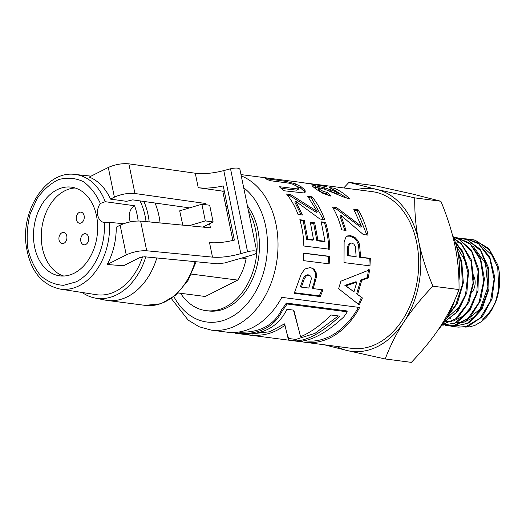 <?xml version="1.0" encoding="UTF-8"?>
<svg xmlns="http://www.w3.org/2000/svg" width="526" height="526" viewBox="0 0 526 526"><rect width="100%" height="100%" fill="white"/><g stroke="black" fill="none" stroke-linecap="round" stroke-linejoin="round"><path stroke-width="0.79" d="M446.416 318.572L461.21 305.1M466.49 263.059L456.509 246.319M446.489 321.34L452.031 321.261M453.366 321.005L463.327 316.047L471.625 306.388M458.948 242.223L456.792 242.098M456.272 242.105L455.352 242.138M456.87 322.688L462.407 322.609M463.741 322.359L473.729 317.375L482.04 307.684M464.958 321.583L480.041 309.084L487.898 286.979L485.472 263.309L473.466 246.681M447.909 316.001L448.671 316.81M450.683 318.638L451.038 318.92M469.79 239.435L475.34 240.283L489.285 249.751L497.741 267.491L498.74 289.195L495.157 303.114A44.296 31.54 -82.6 0 0 497.754 264.894M497.76 264.887L488.897 248.542L474.583 240.02L472.46 239.672M464.603 238.758L466.845 238.942L478.653 243.84L489.785 258.49L494.085 279.122L490.613 300.714L480.317 317.987L465.812 326.738L458.034 327.133L455.845 326.738M458.034 327.139L468.015 326.449L482.263 316.764L492.007 298.873L494.749 277.143L489.732 256.872L478.068 243.005L466.845 238.949M459.428 238.094L467.246 239.698L480.567 250.593L488.003 269.233L487.832 291.075L480.212 310.787L467.095 323.569L452.84 326.468L450.611 326.054M453.583 326.561L469.231 322.859L481.954 309.249L488.93 289.109L488.352 267.346L480.258 249.265L466.529 239.277L461.657 238.271M454.201 237.41L456.463 237.594L470.264 244.123L480.508 259.929L483.677 281.042L479.094 302.312L467.976 318.552L453.142 325.798L445.456 325.384M447.652 325.791L455.352 325.66L469.981 317.448L480.58 300.537L484.453 279.05L480.56 258.227L469.738 243.15L456.903 237.653M453.478 237.318L459.099 239.343L471.717 251.606L478.088 271.041L476.766 292.91L468.166 311.872L454.497 323.306L442.024 325.055M442.853 325.167L456.66 322.734L469.988 310.432L477.963 290.977L478.548 269.108L471.493 250.172L458.416 238.778L453.451 237.252M454.043 238.751L461.769 244.61L471.079 261.488L473.098 282.968L467.423 303.798L455.549 318.914L442.451 324.489M442.32 324.667L457.607 317.941L469.001 302.095L473.985 280.969L471.23 259.712L461.315 243.505L453.918 238.423M455.483 242.841L462.722 252.782L468.008 272.902L465.536 294.672L456.009 312.779L444.299 321.873M443.911 322.438L457.896 311.451L466.838 292.785L468.581 270.943L462.591 251.244L455.214 242.013M458.061 253.19L461.486 263.151L462.347 284.875L455.615 305.159L448.842 314.272M447.928 315.968L457.285 303.541L463.34 282.889L461.743 261.31L457.627 250.994M241.27 175.908A79.025 56.262 -82.6 0 1 277.971 248.311A79.025 56.262 -82.6 0 1 236.437 325.43A79.025 56.262 -82.6 0 1 211.136 330.091L227.317 332.195A79.025 56.262 -82.6 0 0 281.798 297.361L359.633 307.473A79.025 56.262 97.4 0 1 305.159 342.301L351.815 348.363A79.025 56.262 -82.6 0 0 417.782 277.241A79.025 56.262 -82.6 0 0 372.165 191.635L318.348 184.646L326.613 186.618L301.819 182.496L241 174.599M303.772 253.111L329.73 256.372L329.158 263.861L303.193 260.6L303.772 253.111M307.684 196.277L312.05 196.836C317.375 203.187 321.577 210.781 324.654 219.625L319.933 219.026L295.743 201.28L302.43 215.002L298.045 214.444C295.125 206.619 291.299 199.814 286.558 194.028L290.622 194.541L317.231 211.478L307.684 196.277M279.681 179.774L281.607 179.872M268.188 178.215L269.417 178.288M353.728 209.243L358.094 209.795C362.638 217.225 365.951 225.674 368.036 235.148L363.308 234.557L340.914 215.312L346.023 230.395L341.63 229.842C339.592 221.413 336.561 213.826 332.537 207.08L336.601 207.592L361.474 226.377L353.728 209.243M316.152 184.422L318.348 184.646M313.207 288.61L323.017 289.846L320.229 296.565L294.225 293.291L301.28 273.901L304.929 268.99L310.36 267.497L314.173 269.227L316.139 272.652L316.514 276.597L313.207 288.61L312.266 288.018L313.818 283.567L314.785 284.073M305.159 342.301A79.025 56.262 97.4 0 1 300.28 341.361M336.469 192.016L338.751 192.838L329.631 187.631L334.24 188.223C339.875 190.616 345.03 194.186 349.698 198.946L343.373 196.961L324.496 189.136L320.518 188.19L318.789 188.341L320.13 189.662L323.247 191.365L327.277 192.49L330.9 196.132L322.74 193.233L315.902 189.058L312.411 186.092C312.457 185.632 313.476 185.533 315.455 185.803L324.588 187.808L330.92 189.899L336.469 192.016L335.923 193.351L338.185 194.16L338.751 192.838M360.54 257.142L370.33 258.371L369.982 265.867L344.017 262.605L344.116 241.881L345.944 237.055L347.594 235.931L350.638 235.648L354.866 237.325L357.904 240.665L359.6 244.583L360.54 257.142L359.468 257.24L369.259 258.47L368.917 265.827M338.639 288.721L340.881 281.2L369.587 269.838L368.338 277.919L361.77 280.351L357.595 294.435L362.407 297.966L359.245 304.935L338.639 288.721M303.607 192.904L283.632 190.721L279.332 186.704L297.512 188.913L298.683 188.144L296.579 186.099L292.581 184.146L289.07 183.193L270.14 180.674L265.097 178.57L285.69 181.319L295.494 183.876L300.905 186.579L304.995 190.123L305.29 192.102L303.607 192.904M298.032 189.807L298.683 188.144M321.189 221.834L325.555 222.386C328.152 230.848 329.572 239.803 329.802 249.252L303.85 245.99C303.633 236.785 302.292 228.034 299.82 219.743L304.206 220.295L307.815 239.146L313.568 239.869L310.32 222.274L314.686 222.827L317.941 240.421L325.002 241.309L321.189 221.834M180.563 293.278A60.385 42.994 -82.6 0 0 206.008 310.636L208.342 310.938A60.385 42.994 -82.6 0 0 254.295 274.756A60.385 42.994 -82.6 0 0 247.391 205.758M224.332 191.234A60.385 42.994 -82.6 0 0 223.898 191.175L223.09 191.07M321.439 222.669L324.562 223.063C327.113 231.368 328.507 240.152 328.73 249.423M310.544 223.07L313.687 223.471L316.876 240.73L323.937 241.618L325.002 241.309M300.063 220.565L303.213 220.966L306.757 239.455L312.503 240.178L313.568 239.869M324.562 223.063L325.555 222.386M316.876 240.73L317.941 240.421M313.687 223.471L314.686 222.827M306.757 239.455L307.815 239.146M303.213 220.966L304.206 220.295M295.066 185.284L300.385 187.94L304.376 191.411L304.817 192.555M281.16 188.308L296.907 190.208L298.104 189.459M304.376 191.411L304.995 190.123M300.385 187.94L300.905 186.579M295.079 185.224L295.494 183.876M290.168 183.429L290.464 182.312M285.375 182.64L285.69 181.319M296.907 190.208L297.512 188.913M368.529 269.72L367.306 277.649L360.751 280.029L356.654 293.843L361.487 297.315L358.384 304.159L352.118 299.32M356.845 282.14L355.832 281.772L344.878 285.375L353.985 291.759L356.845 282.14L345.865 285.842L353.985 291.759M358.384 304.159L359.245 304.935M361.487 297.315L362.407 297.966M356.654 293.843L357.595 294.435M360.751 280.029L361.77 280.351M367.306 277.649L368.338 277.919M344.878 285.375L345.865 285.842M347.055 236.227L349.599 236.135L353.82 237.791L356.852 241.072L358.541 244.919L359.468 257.24M350.658 243.157L348.528 244.255L347.627 247.01L347.693 255.761L356.128 256.589L355.392 246.602L353.913 244.149L351.809 243.071L350.658 243.157L349.593 243.932L348.692 246.74L348.764 255.662L356.128 256.589M347.627 247.01L348.692 246.74M348.528 244.255L349.593 243.932M347.693 255.761L348.764 255.662M369.259 258.47L370.33 258.371M358.541 244.919L359.6 244.583M356.852 241.072L357.904 240.665M353.82 237.791L354.866 237.325M349.599 236.135L350.638 235.648M329.138 190.813L335.923 193.351M313.18 187.072L319.972 188.13M318.789 188.341L318.289 189.715L319.591 191.004L322.668 192.68L326.679 193.792L328.54 195.567M333.754 189.636L347.061 198.276M324.2 189.044L324.588 187.808M318.98 187.907L319.387 186.493M315.061 187.223L315.455 185.803M326.679 193.792L327.277 192.49M322.668 192.68L323.247 191.365M319.591 191.004L320.13 189.662M333.846 189.649L334.24 188.223M358.436 307.315A77.532 55.204 97.4 0 1 305.35 340.822L304.948 340.769M238.442 332.097A77.532 55.204 -82.6 0 0 240.79 332.222C260.646 332.353 274.289 324.805 281.712 309.59A77.532 55.204 -82.6 0 0 286.315 303.068L346.502 310.886L347.278 311.813L287.091 303.995A79.025 56.262 97.4 0 1 282.396 310.642C274.756 326.14 260.85 333.832 240.678 333.708A79.025 56.262 97.4 0 1 236.49 333.385A79.025 56.262 97.4 0 1 235.26 333.208L235.372 332.425M240.79 332.222L240.678 333.708M281.712 309.59L282.396 310.642M286.315 303.068L287.091 303.995M236.49 333.385L296.039 341.118A79.025 56.262 -82.6 0 0 298.347 341.348C311.149 341.164 326.258 333.063 343.662 317.046A79.025 56.262 -82.6 0 0 347.278 311.813M310.524 267.524L313.134 268.99L315.113 272.356L315.501 276.229L313.818 283.567M322.076 289.254L319.341 295.849L294.488 292.719M309.571 275.256L307.888 274.723L305.271 275.565L303.364 278.261L300.477 286.532L301.418 287.13L308.795 288.057L311.412 278.576L310.721 276.163L308.9 275.085L306.277 275.946L304.357 278.695L301.418 287.13M303.364 278.261L304.357 278.695M305.271 275.565L306.277 275.946M307.888 274.723L308.9 275.085M315.501 276.229L316.514 276.597M315.113 272.356L316.139 272.652M313.134 268.99L314.173 269.227M319.341 295.849L320.229 296.565M252.769 333.78L269.647 331.768L284.5 323.878L284.947 325.16C275.328 332.662 264.328 336.015 251.947 335.226L243.137 334.082C263.94 334.641 278.55 326.37 286.972 309.268L293.85 310.162L300.543 336.745C310.123 332.761 320.341 325.515 331.196 315.015L339.914 316.146C322.537 332.3 307.809 340.559 295.717 340.914L288.465 339.967L284.947 325.16M286.111 330.788L288.59 338.488L295.836 339.428L315.087 333.313L338.336 315.942M293.449 310.11L299.721 333.043M252.059 333.859L251.947 335.226M288.59 338.488L288.465 339.967M295.836 339.428L295.717 340.914M317.572 185.08L317.638 184.725L308.565 183.37L317.638 184.725M305.159 182.956L308.565 183.37M354.458 210.459L357.253 210.814L366.852 235.004M333.241 208.283L335.752 208.598L360.488 227.074L361.474 226.377M340.914 215.312L339.993 216.166L344.826 230.243M357.253 210.814L358.094 209.795M335.752 208.598L336.601 207.592M308.828 197.677L311.313 198L323.358 219.46M287.669 195.416L289.879 195.698L316.31 212.353L317.231 211.478M295.743 201.28L294.908 202.306L301.115 214.832M311.313 198L312.05 196.836M289.879 195.698L290.622 194.541M303.765 253.282L328.665 256.412L328.099 263.763M328.665 256.412L329.73 256.372M482.25 319.236A40.035 28.503 -82.6 0 0 497.123 297.164M465.247 327.093L469.692 326.843L474.899 325.39L481.744 321.445L486.267 317.29L489.292 313.621L492.014 309.472L495.157 303.114M385.216 358.975L347.226 350.553A82.003 58.386 -82.6 0 0 403.948 321.919A82.003 58.386 -82.6 0 0 418.716 241.362C421.523 255.136 426.244 270.081 432.878 286.183C421.004 298.65 411.365 310.557 403.948 321.919C396.492 333.274 390.253 345.621 385.216 358.975L411.358 362.368C423.187 349.961 432.826 338.047 440.288 326.639C447.771 315.225 454.01 302.871 459.014 289.576C459.224 274.427 457.903 259.929 455.049 246.083C452.222 232.236 447.501 217.297 440.887 201.261L413.094 194.16L375.097 185.737L348.962 182.344L376.754 189.445A82.003 58.386 -82.6 0 0 356.694 189.623M336.344 346.351A82.003 58.386 -82.6 0 0 347.226 350.553L324.299 344.786M343.754 187.946L348.962 182.344M376.754 189.445L414.751 197.868C414.541 213.083 415.862 227.58 418.716 241.362A82.003 58.386 -82.6 0 0 376.754 189.445M497.708 267.359L491.771 254.978L482.71 246.832M459.014 289.576L432.878 286.183M440.887 201.261L414.751 197.868M472.499 291.522A12.302 8.758 -82.6 0 0 474.064 276.715M438.401 329.46A70.819 50.424 -82.6 0 0 455.016 299.366M458.948 280.628A70.819 50.424 -82.6 0 0 452.386 234.793M160.095 222.958A62.995 44.855 -82.6 0 0 158.983 215.982A62.995 44.855 -82.6 0 0 155.025 203.016M145.801 256.892A62.246 44.322 97.4 0 1 94.798 297.992L105.055 300.07A62.995 44.855 -82.6 0 0 107.297 300.445A62.995 44.855 -82.6 0 0 156.833 257.957M182.818 225.148L179.675 210.827L201.892 204.22L205.318 220.907L189.031 225.746M143.907 201.445A62.246 44.322 97.4 0 1 148.089 214.891A62.246 44.322 97.4 0 1 149.193 221.906M94.798 297.992A62.246 44.322 97.4 0 1 82.201 292.495M205.318 220.907L213.109 221.919L209.683 205.232L201.892 204.22M202.872 227.087L213.109 221.919M228.955 213.753L227.344 213.543M225.832 206.159A46.59 33.177 97.4 0 1 227.561 206.948M245.773 256.892L246.122 258.575L241.842 258.016M246.122 258.575A46.59 33.177 97.4 0 1 237.719 280.108L191.451 274.099M237.719 280.108L205.265 296.486L178.15 292.969M206.008 310.636A60.385 42.994 -82.6 0 0 256.846 252.25M256.872 251.928A60.385 42.994 -82.6 0 0 248.344 210.374M224.359 191.365A60.385 42.994 -82.6 0 0 222.998 191.089M79.189 212.471A5.589 3.978 97.4 0 1 80.978 212.136A5.589 3.978 97.4 0 1 84.206 218.198A5.589 3.978 97.4 0 1 79.538 223.228A5.589 3.978 97.4 0 1 76.25 218.421A5.589 3.978 97.4 0 1 79.189 212.471M83.614 234.044A5.589 3.978 97.4 0 1 85.409 233.715A5.589 3.978 97.4 0 1 88.638 239.771A5.589 3.978 97.4 0 1 83.969 244.807A5.589 3.978 97.4 0 1 80.682 240.001A5.589 3.978 97.4 0 1 83.614 234.044M61.844 232.827A5.589 3.978 97.4 0 1 63.639 232.499A5.589 3.978 97.4 0 1 66.868 238.554A5.589 3.978 97.4 0 1 62.199 243.591A5.589 3.978 97.4 0 1 58.912 238.784A5.589 3.978 97.4 0 1 61.844 232.827M63.751 276.032A44.73 31.849 97.4 0 1 41.265 235.687A44.73 31.849 97.4 0 1 64.803 190.8A44.73 31.849 97.4 0 1 75.185 187.992M57.012 189.787A44.73 31.849 -82.6 0 0 33.506 237.41A44.73 31.849 -82.6 0 0 59.819 275.861A44.73 31.849 -82.6 0 0 97.159 235.609A44.73 31.849 -82.6 0 0 71.339 187.144A44.73 31.849 -82.6 0 0 57.012 189.787M123.617 223.721L109.487 222.353A57.794 41.153 97.4 0 1 70.149 288.853A57.794 41.153 97.4 0 1 59.964 289.05L96.219 294.672A58.708 41.797 -82.6 0 0 106.561 294.481A58.708 41.797 -82.6 0 0 142.592 256.826M146.037 221.597A58.708 41.797 -82.6 0 0 140.034 200.899M109.487 222.353L104.26 222.459C106.055 247.128 93.457 273.573 75.928 281.936L63.521 285.316C55.112 284.862 47.471 281.627 40.601 275.611C34.538 268.168 30.252 259.009 27.753 248.121C26.478 236.693 27.273 225.299 30.153 213.931L37.017 198.677C43.204 189.912 50.397 183.554 58.596 179.596C67.019 177.315 75.152 177.933 82.99 181.437C90.262 186.566 96.048 193.91 100.361 203.47L105.246 201.701L134.564 205.745A58.511 41.659 97.4 0 1 138.154 220.979M189.531 207.895L132.736 199.867L126.503 201.326L110.506 199.117A57.959 41.265 -82.6 0 0 89.262 177.058L108.297 167.465C115.069 164.447 121.927 163.238 128.863 163.836L195.278 173.225C203.549 174.218 213.05 173.343 223.787 170.595L240.836 253.663L247.562 251.737C252.736 250.481 255.84 250.534 256.866 251.901C256.839 253.039 255.084 254.15 251.599 255.228L224.622 262.947L217.54 263.815L144.413 256.76L139.298 257.786L123.531 265.748L107.212 264.506A57.959 41.265 -82.6 0 0 116.259 227.16L120.145 225.194C126.917 222.143 133.736 220.769 140.613 221.078L210.439 227.817L209.591 223.695M100.361 203.47A11.184 7.962 -82.6 0 0 97.77 215.219A11.184 7.962 -82.6 0 0 104.214 222.452A11.184 7.962 -82.6 0 0 104.26 222.459M256.879 251.967L239.915 169.326C238.857 167.82 235.733 167.643 230.533 168.787L223.787 170.595M110.506 199.117L114.392 197.158C121.164 194.133 128.022 192.924 134.952 193.515L205.442 203.477L203.549 204.436M107.212 264.506L126.247 254.9C133.012 251.849 139.831 250.475 146.708 250.777L212.497 257.129C220.696 257.753 230.145 256.603 240.836 253.663M130.428 221.84A10.402 7.403 97.4 0 1 134.564 205.745M224.234 190.76L222.748 191.155L232.867 240.454M212.497 257.129L209.526 242.637C216.587 243.216 224.865 242.368 234.366 240.099L223.241 185.928C213.707 188.006 205.377 188.591 198.243 187.697L222.748 191.155M205.699 204.713L205.442 203.477M243.709 187.795A71.569 50.956 97.4 0 1 266.919 255.347A71.569 50.956 97.4 0 1 229.823 317.803A71.569 50.956 97.4 0 1 173.909 296.671M278.359 181.733L278.688 180.326M292.745 189.787L293.35 188.499M347.686 252.224L348.751 252.059M359.422 252.467L360.494 252.276M330.42 191.267L330.92 189.899M301.648 283.244L302.608 283.777M195.093 261.652A62.995 44.855 97.4 0 1 145.196 305.369L161.061 303.719L175.868 295.06L187.979 280.516L196.152 261.751M59.964 289.05C40.929 284.559 29.634 269.792 26.07 244.728C21.231 208.96 47.077 170.352 74.85 174.435A57.794 41.153 97.4 0 1 105.246 201.701M114.392 197.158L108.297 167.465M126.247 254.9L120.145 225.194M134.952 193.515L128.863 163.836M230.533 168.787L247.562 251.737M198.243 187.697L195.278 173.225M146.708 250.777L140.613 221.078M472.775 239.718L472.039 239.619M457.206 237.693L456.838 237.647M443.201 325.213L442.55 325.127M211.136 330.091L199.091 326.745L188.15 320.097L171.338 298.544M145.196 305.369L107.297 300.445M74.85 174.435L91.09 176.138"/></g></svg>
